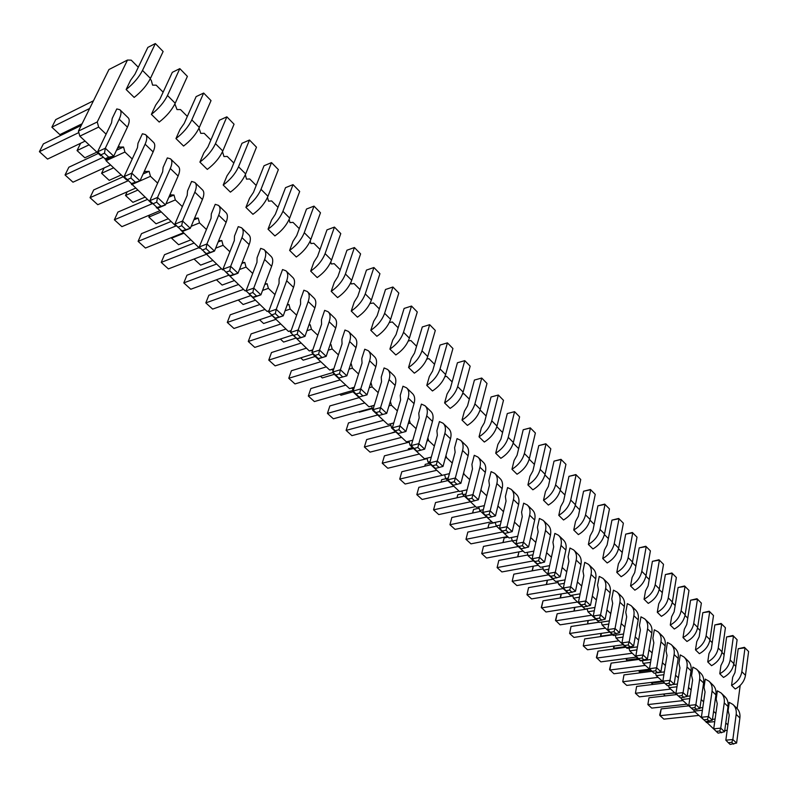 <?xml version="1.0" encoding="UTF-8"?>
<svg xmlns="http://www.w3.org/2000/svg" width="788" height="788" viewBox="0 0 788 788"><rect width="100%" height="100%" fill="white"/><g stroke="black" fill="none" stroke-linecap="round" stroke-linejoin="round"><path stroke-width="1.18" d="M150.104 79.086L151.247 80.238L152.586 85.134L156.191 85.183L163.136 92.157M727.905 724.921L725.787 722.921M740.188 685.442L737.135 708.53M733.766 664.284L735.825 666.352M721.916 652.405L724.142 654.641M709.85 640.309L712.244 642.703M697.557 627.977L700.118 630.548M685.018 615.408L687.757 618.156M672.243 602.593L675.158 605.529M659.201 589.532L662.324 592.655M645.914 576.205L649.223 579.525M632.35 562.602L635.877 566.129M618.521 548.734L622.254 552.477M604.396 534.579L608.356 538.539M589.985 520.129L594.172 524.325M575.27 505.374L579.692 509.806M560.238 490.303L564.917 494.992M544.892 474.918L549.827 479.862M529.24 459.217L534.412 464.408M513.421 443.358L518.662 448.618M496.607 427.352L497.258 427.155L502.577 432.484M479.754 410.873L480.739 410.587L486.127 415.995M462.507 394.01L463.846 393.655L469.323 399.142M444.856 376.762L446.579 376.339L452.135 381.904M426.781 359.111L428.918 358.629L434.552 364.283M408.292 340.997L410.844 340.514L416.556 346.247M389.607 321.947L389.745 322.45L392.355 321.967L398.157 327.788M370.468 302.444L370.734 303.439L373.423 302.986L379.314 308.896M350.867 282.459L351.271 283.956L354.039 283.552L360.017 289.551M330.793 261.971L331.344 264.01L334.181 263.645L340.258 269.742M310.216 240.98L310.915 243.581L313.841 243.256L320.017 249.451M289.127 219.458L289.984 222.63L292.998 222.354L299.273 228.648M267.506 197.384L268.531 201.157L271.624 200.93L278.006 207.323M245.334 174.739L246.526 179.132L249.717 178.955L256.199 185.466M222.502 151.67L223.95 156.546L227.239 156.428L233.839 163.037M199.009 128.119L200.782 133.369L204.171 133.3L210.888 140.028M174.887 103.937L177.004 109.571L180.501 109.562L187.327 116.407M106.104 134.167L98.658 127.085L97.249 121.973L127.498 60.036L131.222 60.154L138.294 67.246M132.226 158.979L124.918 152.045L123.539 147.001L119.727 147.11L118.535 145.967M157.639 183.131L150.469 176.315L149.109 171.341L145.416 171.508L144.578 170.72M182.373 206.623L175.33 199.925L173.99 195.03L169.912 194.784M206.436 229.485L199.522 222.915L198.202 218.089L194.557 218.207M218.611 240.852L221.783 240.537L218.168 241.936M229.879 251.756L223.083 245.304L221.783 240.537M242.093 262.719L244.753 262.404L241.788 263.507M252.712 273.456L246.033 267.102L244.753 262.404M264.965 284.005L267.132 283.71L264.758 284.557M274.963 294.594L268.393 288.349L267.132 283.71M287.246 304.749L288.95 304.483L287.108 305.114M296.643 315.19L290.191 309.063L288.95 304.483M308.945 324.961L310.226 324.735L308.876 325.178M317.791 335.284L311.447 329.256L310.226 324.735M330.103 344.651L330.97 344.484L330.064 344.77M338.416 354.886L332.172 348.946L330.97 344.484M358.54 374.005L352.403 368.163L351.212 363.76M378.191 392.66L372.143 386.918L370.961 382.564M397.359 410.883L391.409 405.229L390.356 401.309M416.084 428.672L410.223 423.107L409.336 419.787M434.375 446.047L428.603 440.571L427.874 437.832M452.253 463.029L446.56 457.631L445.978 455.454M469.717 479.626L464.112 474.307L463.679 472.692M486.797 495.849L481.271 490.609L480.985 489.525M503.493 511.717L497.898 505.995M519.824 527.231L514.446 522.099M535.801 542.41L530.698 537.564M551.433 557.264L546.606 552.674M566.739 571.802L562.169 567.458M581.721 586.036L577.397 581.938M596.388 599.973L592.31 596.102M610.759 613.625L606.908 609.971M624.835 627.002L621.21 623.554M638.625 640.102L635.217 636.862M652.139 652.947L648.938 649.903M665.387 665.535L662.383 662.678M678.379 677.877L675.572 675.208M691.125 689.983L688.495 687.481M703.615 701.852L701.172 699.527M715.878 713.495L713.593 711.337M471.923 464.339L474.258 455.306L477.873 457.02C480.306 459.296 480.995 462.694 479.931 467.195L472.938 494.618L465.422 496.292L472.475 468.949L471.923 464.339M454.607 447.692L457.04 438.62L460.635 440.305C463.048 442.56 463.708 445.949 462.595 450.48L455.316 478.021L447.781 479.774L455.119 452.302L454.607 447.692M436.907 430.672L439.428 421.56L443.014 423.205C445.407 425.431 446.018 428.82 444.865 433.37L437.291 461.029L429.726 462.861L437.36 435.281L436.907 430.672M418.783 413.247L421.413 404.106L424.978 405.702C427.342 407.908 427.923 411.297 426.712 415.857L418.832 443.644L411.247 445.555L419.186 417.857L418.783 413.247M341.884 339.303L344.957 330.024L348.424 331.443C350.67 333.531 351.084 336.89 349.645 341.519L340.406 369.739L332.743 372.044L342.051 343.893L341.884 339.303M361.8 358.461L364.755 349.212L368.252 350.68C370.537 352.797 370.99 356.166 369.621 360.776L360.737 388.898L353.093 391.094L362.037 363.051L361.8 358.461M406.963 388.228L412.37 393.478C414.724 395.674 415.276 399.053 414.035 403.623L405.928 431.489L399.93 425.835L398.945 429.746L395.133 430.74L392.326 427.835L400.59 400.018L400.235 395.418L402.973 386.228L406.51 387.794C408.854 389.971 409.396 393.36 408.135 397.93L399.93 425.835L391.626 428.012L390.503 423.816M381.244 377.156L384.091 367.937L387.607 369.454C389.922 371.611 390.424 374.98 389.105 379.58L380.565 407.593L372.941 409.691L381.54 381.756L381.244 377.156M163.106 167.411L167.332 157.915L170.494 158.821C172.375 160.555 172.316 163.776 170.306 168.504L157.521 197.424L149.809 200.723L162.643 171.873L163.106 167.411M187.544 190.903L191.602 181.437L194.813 182.412C196.754 184.205 196.764 187.455 194.833 192.164L182.57 221.024L174.847 224.176L187.18 195.394L187.544 190.903M234.499 236.065L238.252 226.629L241.552 227.762C243.591 229.643 243.738 232.943 241.965 237.631L230.657 266.334L222.945 269.21L234.312 240.586L234.499 236.065M211.332 213.784L215.232 204.328L218.483 205.382C220.482 207.224 220.561 210.494 218.709 215.203L206.929 243.984L199.216 246.999L211.056 218.296L211.332 213.784M300.543 299.558L303.873 290.211L307.281 291.521C309.457 293.54 309.763 296.879 308.206 301.538L298.189 329.965L290.506 332.477L300.583 304.129L300.543 299.558M257.085 257.774L260.69 248.368L264.019 249.56C266.117 251.49 266.314 254.8 264.62 259.479L253.756 288.103L246.053 290.851L256.967 262.315L257.085 257.774M279.09 278.932L282.547 269.555L285.926 270.806C288.053 272.786 288.309 276.105 286.684 280.774L276.253 309.3L268.56 311.94L279.05 283.493L279.09 278.932M321.465 319.672L324.666 310.364L328.103 311.733C330.32 313.782 330.674 317.131 329.187 321.77L319.564 350.108L311.89 352.512L321.573 324.262L321.465 319.672M191.799 119.884L199.325 127.429C196.064 134.295 190.814 140.5 183.574 146.046L175.96 138.56C183.22 132.975 188.499 126.75 191.799 119.884L203.659 93.043L196.133 96.609L184.225 123.381L180.078 129.331L175.96 138.56M215.469 143.633L222.797 150.991C219.655 157.827 214.494 163.963 207.303 169.4L199.896 162.111C207.106 156.645 212.297 150.488 215.469 143.633L226.865 116.831L219.35 120.249L207.904 146.982L203.846 152.892L199.896 162.111M238.537 166.77L245.669 173.931C242.645 180.757 237.562 186.825 230.411 192.144L223.201 185.042C230.362 179.694 235.464 173.596 238.537 166.77L249.481 140.018L241.975 143.298L230.973 169.981L226.993 175.852L223.201 185.042M304.266 232.706L310.886 239.345C308.157 246.112 303.301 251.993 296.308 256.996L289.62 250.417C296.633 245.383 301.509 239.483 304.266 232.706L313.988 206.121L306.512 209.027L296.731 235.553L292.998 241.286L289.62 250.417M282.912 211.282L289.689 218.089C286.871 224.876 281.937 230.825 274.894 235.927L268.038 229.18C275.101 224.038 280.055 218.079 282.912 211.282L293.028 184.638L285.532 187.662L275.357 214.247L271.555 220.019L268.038 229.18M261.005 189.317L267.959 196.291C265.044 203.097 260.03 209.106 252.938 214.316L245.905 207.392C253.017 202.152 258.05 196.123 261.005 189.317L271.525 162.604L264.029 165.756L253.45 192.4L249.56 198.221L245.905 207.392M313.91 262.03L310.669 271.131C317.623 266.196 322.43 260.355 325.089 253.608L334.447 227.082L326.981 229.869L317.574 256.327L313.91 262.03M325.089 253.608L331.551 260.079C328.921 266.827 324.134 272.648 317.19 277.553L310.669 271.131M365.248 293.894L371.394 300.061C368.942 306.749 364.292 312.452 357.447 317.17L351.241 311.063C358.097 306.315 362.766 300.592 365.248 293.894L373.896 267.516L366.459 270.087L357.752 296.396L354.236 302.011L351.241 311.063M345.42 273.997L351.714 280.311C349.173 287.029 344.454 292.791 337.569 297.598L331.206 291.343C338.111 286.497 342.849 280.715 345.42 273.997L354.403 247.54L346.956 250.22L337.904 276.608L334.319 282.262L331.206 291.343M403.515 332.28L409.386 338.16C407.091 344.799 402.57 350.394 395.822 354.945L389.902 349.114C396.659 344.543 401.2 338.929 403.515 332.28L411.513 306.059L404.106 308.443L396.059 334.595L392.68 340.12L389.902 349.114M384.613 313.319L390.612 319.337C388.248 326.005 383.657 331.649 376.861 336.279L370.803 330.31C377.61 325.651 382.219 319.987 384.613 313.319L392.926 287.009L385.499 289.491L377.137 315.722L373.689 321.287L370.803 330.31M481.32 428.012L479.035 436.838C485.566 432.661 489.801 427.313 491.761 420.802L498.331 395.034L491.042 396.985L484.403 422.673L481.32 428.012M491.761 420.802L496.992 426.052C495.061 432.553 490.835 437.882 484.325 442.038L479.035 436.838M457.661 386.603L463.137 392.089C461.069 398.649 456.735 404.077 450.125 408.381L444.599 402.944C451.219 398.62 455.572 393.163 457.661 386.603L464.772 360.648L457.434 362.756L450.273 388.642L447.062 394.049L444.599 402.944M464.388 411.218L462.014 420.083C468.584 415.828 472.879 410.43 474.908 403.889L481.734 378.033L474.425 380.052L467.53 405.85L464.388 411.218M474.908 403.889L480.256 409.258C478.257 415.788 473.972 421.166 467.412 425.402L462.014 420.083M421.984 350.808L427.717 356.56C425.5 363.169 421.048 368.705 414.34 373.167L408.558 367.474C415.276 362.982 419.748 357.427 421.984 350.808L429.667 324.676L422.289 326.961L414.547 353.024L411.228 358.51L408.558 367.474M440.029 368.912L445.624 374.527C443.486 381.116 439.093 386.593 432.445 390.976L426.781 385.411C433.449 381.008 437.872 375.502 440.029 368.912L447.417 342.869L440.059 345.055L432.612 371.03L429.352 376.487L426.781 385.411M652.878 638.329L654.326 629.779L658.019 631.789C660.62 634.232 661.595 637.581 660.974 641.856L656.67 667.751L649.489 668.677L653.843 642.85L652.878 638.329M639.462 625.426L640.969 616.837L644.663 618.826C647.244 621.259 648.209 624.618 647.559 628.913L643.077 654.936L635.857 655.911L640.398 629.957L639.462 625.426M655.173 584.735L659.329 588.902C657.98 595.078 654.286 599.904 648.258 603.381L644.062 599.244C650.11 595.758 653.813 590.921 655.173 584.735L659.408 560.12L652.405 561.342L648.11 585.898L645.539 590.833L644.062 599.244M668.283 597.885L672.351 601.973C671.051 608.119 667.406 612.906 661.408 616.324L657.29 612.276C663.299 608.838 666.963 604.041 668.283 597.885L672.351 573.378L665.377 574.55L661.25 598.998L658.719 603.894L657.29 612.276M628.154 557.638L632.478 561.972C631.05 568.207 627.268 573.122 621.151 576.698L616.787 572.403C622.914 568.798 626.706 563.883 628.154 557.638L632.754 532.796L625.702 534.136L621.043 558.909L618.383 563.913L616.787 572.403M611.793 598.831L613.438 590.153L617.122 592.103C619.693 594.526 620.619 597.895 619.9 602.229L615.034 628.509L607.755 629.592L612.68 603.381L611.793 598.831M641.796 571.32L646.042 575.575C644.643 581.78 640.92 586.646 634.842 590.173L630.558 585.957C636.645 582.411 640.398 577.535 641.796 571.32L646.209 546.596L639.186 547.877L634.714 572.541L632.094 577.505L630.558 585.957M625.77 612.266L627.337 603.628L631.03 605.598C633.611 608.021 634.557 611.389 633.867 615.704L629.198 641.856L621.949 642.89L626.677 616.807L625.77 612.266M597.54 585.12L599.244 576.402L602.928 578.333C605.48 580.736 606.386 584.115 605.637 588.469L600.564 614.886L593.265 616.019L598.388 589.68L597.54 585.12M614.236 543.671L618.649 548.103C617.171 554.368 613.35 559.322 607.184 562.957L602.731 558.574C608.897 554.91 612.739 549.945 614.236 543.671L619.023 518.731L611.941 520.129L607.095 545L604.396 550.044L602.731 558.574M555.599 484.847L560.396 489.663C558.702 496.046 554.693 501.178 548.359 505.059L543.513 500.291C549.857 496.391 553.885 491.239 555.599 484.847L561.214 459.483L554.023 461.138L548.35 486.432L545.463 491.613L543.513 500.291M560.662 506.684L558.781 515.322C565.085 511.481 569.064 506.379 570.719 500.016L576.117 474.76L568.956 476.336L563.499 501.532L560.662 506.684M570.719 500.016L575.417 504.734C573.782 511.087 569.822 516.17 563.528 519.991L558.781 515.322M552.94 542.242L554.86 533.397L558.525 535.259C561.046 537.633 561.874 541.021 561.026 545.424L555.294 572.226L547.906 573.546L553.688 546.823L552.94 542.242M537.436 527.33L539.425 518.455L543.09 520.287C545.591 522.641 546.399 526.029 545.503 530.462L539.544 557.382L532.127 558.771L538.155 531.92L537.436 527.33M582.982 571.123L584.755 562.366L588.429 564.277C590.98 566.67 591.857 570.049 591.079 574.422L585.799 600.968L578.461 602.16L583.8 575.693L582.982 571.123M590.114 535.879L588.38 544.449C594.595 540.735 598.486 535.722 600.032 529.418L605.017 504.369L597.905 505.827L592.862 530.807L590.114 535.879M600.032 529.418L604.534 533.939C603.007 540.233 599.136 545.237 592.931 548.931L588.38 544.449M568.118 556.83L569.96 548.034L573.634 549.925C576.166 552.299 577.033 555.688 576.205 560.081L570.709 586.745L563.351 588.006L568.906 561.411L568.118 556.83M585.533 514.869L590.133 519.489C588.547 525.813 584.627 530.856 578.382 534.609L573.743 530.038C579.998 526.266 583.928 521.203 585.533 514.869L590.714 489.712L583.573 491.229L578.333 516.327L575.545 521.429L573.743 530.038M540.154 469.353L545.06 474.268C543.306 480.68 539.238 485.861 532.865 489.811L527.911 484.945C534.303 480.976 538.391 475.775 540.154 469.353L545.995 443.89L538.775 445.604L532.875 471.007L529.95 476.228L527.911 484.945M521.587 512.092L523.665 503.177L527.32 504.98C529.802 507.324 530.58 510.713 529.654 515.165L523.449 542.213L516.002 543.671L522.267 516.692L521.587 512.092M508.25 437.34L513.362 442.472C511.491 448.953 507.324 454.223 500.853 458.311L495.691 453.228C502.173 449.121 506.359 443.821 508.25 437.34L514.564 411.671L507.295 413.542L500.922 439.143L497.888 444.432L495.691 453.228M488.846 480.611L491.091 471.618L494.716 473.361C497.169 475.656 497.888 479.055 496.873 483.546L490.156 510.841L482.66 512.436L489.437 485.211L488.846 480.611M514.091 460.497L511.973 469.254C518.415 465.216 522.543 459.975 524.375 453.524L530.452 427.953L523.202 429.746L517.066 455.247L514.091 460.497M524.375 453.524L529.378 458.547C527.576 464.989 523.459 470.219 517.036 474.228L511.973 469.254M505.394 496.529L507.561 487.575L511.195 489.348C513.668 491.663 514.416 495.061 513.441 499.533L506.989 526.709L499.513 528.226L506.034 501.129L505.394 496.529M666.037 650.977L667.426 642.476L671.12 644.495C673.72 646.938 674.725 650.297 674.124 654.542L670.007 680.31L662.846 681.187L667.022 655.488L666.037 650.977M681.137 610.779L685.127 614.788C683.876 620.905 680.261 625.652 674.311 629.021L670.273 625.051C676.242 621.663 679.857 616.905 681.137 610.779L685.038 586.38L678.094 587.513L674.134 611.843L671.642 616.708L670.273 625.051M720.921 665.574L719.769 673.76C725.571 670.558 729.038 665.958 730.151 659.96L733.461 636.005L726.625 636.94L723.276 660.837L720.921 665.574M730.151 659.96L733.855 663.673C732.751 669.672 729.304 674.252 723.502 677.434L719.769 673.76M718.242 648.012L722.025 651.804C720.882 657.822 717.385 662.452 711.554 665.673L707.742 661.92C713.593 658.679 717.09 654.05 718.242 648.012L721.69 623.948L714.834 624.933L711.337 648.938L708.944 653.705L707.742 661.92M703.999 687.481L705.23 679.098L708.924 681.157C711.534 683.629 712.588 686.959 712.066 691.145L708.442 716.519L701.369 717.267L705.063 691.953L703.999 687.481M716.174 699.192L717.356 690.849L721.04 692.918C723.66 695.4 724.724 698.72 724.241 702.886L720.754 728.132L713.721 728.831L717.257 703.654L716.174 699.192M678.931 663.388L680.271 654.917L683.964 656.956C686.575 659.408 687.589 662.747 687.018 666.983L683.068 692.613L675.937 693.45L679.955 667.879L678.931 663.388M693.745 623.426L697.666 627.366C696.444 633.444 692.879 638.152 686.959 641.471L683.009 637.581C688.929 634.241 692.514 629.523 693.745 623.426L697.488 599.146L690.574 600.22L686.772 624.451L684.309 629.277L683.009 637.581M706.107 635.837L709.958 639.698C708.776 645.756 705.25 650.415 699.38 653.685L695.489 649.864C701.379 646.574 704.915 641.905 706.107 635.837L709.702 611.655L702.817 612.69L699.173 636.812L696.75 641.609L695.489 649.864M691.588 675.552L692.869 667.121L696.562 669.17C699.173 671.632 700.207 674.971 699.665 679.177L695.873 704.689L688.781 705.467L692.622 680.034L691.588 675.552M142.5 70.427L150.439 78.396C146.942 85.291 141.515 91.625 134.167 97.426L126.139 89.527C133.507 83.686 138.954 77.323 142.5 70.427L155.354 43.547L147.839 47.408L134.935 74.23L130.601 80.268L126.139 89.527M155.669 105.129L151.385 114.368C158.703 108.665 164.062 102.371 167.48 95.486L179.822 68.625L172.306 72.338L159.915 99.13L155.669 105.129M167.48 95.486L175.212 103.248C171.833 110.123 166.495 116.388 159.206 122.061L151.385 114.368M137.998 143.268L142.401 133.763L145.504 134.59C147.336 136.255 147.198 139.456 145.1 144.184L131.783 173.173L124.071 176.62L137.447 147.711L137.998 143.268M112.201 118.466L116.782 108.941L119.825 109.68C121.588 111.285 121.372 114.447 119.185 119.185L105.306 148.223L97.604 151.828L111.532 122.869L112.201 118.466M728.122 710.678L729.255 702.374L732.938 704.462C735.568 706.944 736.642 710.254 736.179 714.401L732.84 739.518L725.837 740.178L729.225 715.13L728.122 710.678M741.843 671.681L745.478 675.336C744.414 681.295 740.996 685.846 735.234 688.988L731.569 685.373C737.341 682.221 740.759 677.66 741.843 671.681L745.005 647.835L738.208 648.741L734.987 672.528L732.673 677.227L731.569 685.373M716.243 731.412L706.018 721.621M704.275 720.202L694.1 711.121L693.765 709.85M692.071 708.776L681.719 699.527L681.265 697.843M679.64 697.134L669.091 687.717L668.529 685.59M666.973 685.274L656.227 675.671L655.537 673.09M654.06 673.179L643.106 663.388L642.378 660.649M651.036 659.497L640.447 660.905L629.72 650.868L628.972 648.061M637.433 646.879L627.012 648.327L616.068 638.093L615.31 635.217M623.564 634.015L613.31 635.502L602.15 625.051L601.362 622.106M609.39 620.885L599.323 622.421L587.937 611.754L587.129 608.73M594.92 607.489L585.06 609.065L573.437 598.181L572.61 595.078M580.145 593.827L570.502 595.433L558.633 584.322L557.786 581.14M565.045 579.879L555.629 581.514L543.513 570.177L542.646 566.907M549.62 565.646L540.45 567.311L528.078 555.727L527.182 552.368M533.85 551.107L524.946 552.792L512.298 540.962L511.382 537.524M517.726 536.264L509.107 537.968L496.184 525.882L495.238 522.345M501.227 521.104L492.924 522.828L479.725 510.466L478.749 506.832M484.354 505.62L476.385 507.344L462.881 494.706L461.886 490.973M467.097 489.801L459.473 491.515L445.673 478.602L444.639 474.75L405.14 484.029L399.723 479.094L401.831 471.736L430.869 464.733M449.416 473.637L442.186 475.331L428.071 462.123L427.007 458.163M431.322 457.109L424.496 458.774L410.055 445.259L408.962 441.191M412.774 440.216L406.411 441.841L391.626 428.012M393.773 422.949L387.893 424.515L372.763 410.361L371.621 406.106L368.942 406.775L353.457 392.286L353.152 391.163M353.113 391.025L352.295 387.972L349.537 388.612L333.679 373.768L333.393 372.714M332.999 371.276L332.497 369.405L329.66 370.015L313.417 354.807L313.151 353.812M312.393 351.034L312.215 350.384L309.3 350.956L292.407 334.457M291.196 330.527L288.438 331.433L291.038 330.97M288.438 331.433L271.141 314.609M269.004 310.748L267.053 311.408L268.866 311.122M267.053 311.408L249.333 294.219M246.181 290.506L245.127 290.88L246.092 290.752M245.127 290.88L226.954 273.269M223.299 269.585L222.63 269.831L223.447 269.732M222.63 269.831L203.984 251.766M200.172 247.984L199.551 248.23L200.329 248.141M199.551 248.23L180.413 229.692M176.433 225.821L175.862 226.058L176.601 225.989M175.862 226.058L156.221 207.037M152.064 203.058L151.532 203.284L152.232 203.235M151.532 203.284L131.35 183.702M126.553 179.9L106.075 160.732L105.74 159.531M100.884 155.876L79.834 136.166L78.436 131.113L108.941 69.541L127.498 60.036M727.166 730.328L724.753 730.575M714.736 721.631L706.255 722.497M715.09 719.08L712.46 719.345M702.394 710.224L694.1 711.121M702.778 707.604L699.931 707.92M689.815 698.611L681.719 699.527M690.219 695.922L687.156 696.277M676.99 686.772L669.091 687.717M677.424 684.014L673.257 684.516M663.9 674.705L656.227 675.671M664.363 671.878L658.207 672.656M650.543 662.413L643.106 663.388M636.911 649.873L629.72 650.868M623.003 637.088L616.068 638.093M608.799 624.047L602.15 625.051M594.29 610.749L587.937 611.754M579.466 597.186L573.437 598.181M564.326 583.337L558.633 584.322M548.842 569.212L543.513 570.177M533.023 554.791L528.078 555.727M516.839 540.075L512.298 540.962M500.281 525.044L496.184 525.882M483.349 509.688L479.725 510.466M481.271 490.609L480.68 490.737M466.004 494.007L462.881 494.706M464.112 474.307L463.206 474.514M448.254 478.001L445.673 478.602M497.258 427.155L496.627 427.313M446.56 457.631L445.309 457.936M430.061 461.63L428.071 462.123M480.739 410.587L479.764 410.844M428.603 440.571L426.988 440.975M411.434 444.915L410.055 445.259M410.223 423.107L408.214 423.639M391.409 405.229L388.976 405.899M373.413 410.174L372.763 410.361M374.28 405.367L371.621 406.106M374.3 405.288L368.942 406.775M372.143 386.918L369.247 387.745M354.068 392.109L353.457 392.286M354.275 387.401L352.295 387.972M354.324 387.223L349.537 388.612M352.403 368.163L349.015 369.178M334.25 373.601L333.679 373.768M333.738 369.03L332.497 369.405M333.836 368.754L329.66 370.015M332.172 348.946L328.251 350.177M313.949 354.639L313.417 354.807M312.797 349.862L309.3 350.956M311.447 329.256L306.946 330.724M293.146 335.215L292.653 335.373M290.191 309.063L285.049 310.807M268.393 288.349L262.562 290.417M246.033 267.102L239.444 269.545M223.083 245.304L215.656 248.171M199.522 222.915L191.169 226.294M198.202 218.089L193.878 219.842M175.33 199.925L165.943 203.885M156.96 207.677L156.448 207.884M173.99 195.03L168.859 197.207M170.405 195.257L169.548 195.621M150.469 176.315L131.606 184.628M149.109 171.341L143.081 174.02M145.416 171.508L143.918 172.178M124.918 152.045L106.075 160.732M123.539 147.001L116.506 150.262M119.727 147.11L117.51 148.144M98.658 127.085L79.834 136.166M97.249 121.973L78.436 131.113M478.336 457.473L483.221 462.201C485.654 464.487 486.354 467.885 485.309 472.386L478.405 499.769L472.938 494.618L471.923 498.292L468.161 499.119L465.422 496.292M461.108 440.748L466.112 445.604C468.525 447.87 469.195 451.268 468.102 455.779L460.911 483.29L455.316 478.021L454.312 481.754L450.539 482.62L447.781 479.774M443.477 423.649L448.608 428.633C451.002 430.869 451.632 434.257 450.49 438.798L443.014 466.427L437.291 461.029L436.286 464.821L432.504 465.728L429.726 462.861M425.431 406.145L430.701 411.257C433.075 413.473 433.666 416.862 432.474 421.413L424.693 449.16L418.832 443.644L417.837 447.495L414.045 448.441L411.247 445.555M348.857 331.856L354.718 337.55C356.984 339.648 357.407 343.007 355.989 347.636L346.858 375.827L338.85 378.033L332.743 372.044M368.695 351.103L374.399 356.639C376.694 358.776 377.156 362.145 375.807 366.745L367.031 394.837L359.092 396.994L353.093 391.094M388.06 369.887L393.616 375.275C395.931 377.442 396.443 380.821 395.143 385.411L386.721 413.385L378.861 415.503L372.941 409.691M170.848 159.176L178.216 166.327C180.127 168.071 180.088 171.301 178.108 176.029L165.48 204.929L157.767 208.18L149.809 200.723M195.178 182.777L202.339 189.721C204.299 191.523 204.328 194.774 202.427 199.492L190.312 228.323L182.599 231.426L174.847 224.176M241.946 228.136L248.693 234.686C250.751 236.587 250.909 239.887 249.166 244.576L237.996 273.249L230.293 276.096L222.945 269.21M218.867 205.757L225.821 212.494C227.831 214.346 227.919 217.626 226.107 222.334L214.474 251.086L206.761 254.061L199.216 246.999M307.694 291.934L313.89 297.943C316.077 299.972 316.402 303.311 314.865 307.96L304.976 336.368L297.293 338.84L290.506 332.477M264.423 249.954L270.983 256.307C273.081 258.257 273.298 261.567 271.633 266.245L260.907 294.84L253.204 297.549L246.053 290.851M286.33 271.21L292.712 277.386C294.86 279.376 295.126 282.705 293.52 287.374L283.227 315.87L275.534 318.46L268.56 311.94M328.527 312.137L334.555 317.988C336.781 320.056 337.156 323.405 335.688 328.044L326.183 356.343L318.51 358.717L311.89 352.512M199.325 127.429L211.026 100.608L203.659 93.043M222.797 150.991L234.056 124.199L226.865 116.831M245.669 173.931L256.484 147.189L249.481 140.018M310.886 239.345L320.48 212.78L313.988 206.121M289.689 218.089L299.686 191.454L293.028 184.638M267.959 196.291L278.361 169.607L271.525 162.604M331.551 260.079L340.78 233.583L334.447 227.082M371.394 300.061L379.934 273.702L373.896 267.516M351.714 280.311L360.589 253.884L354.403 247.54M409.386 338.16L417.276 311.969L411.513 306.059M390.612 319.337L398.826 293.057L392.926 287.009M496.992 426.052L503.483 400.314L498.331 395.034L491.042 396.985M463.137 392.089L470.16 366.164L464.772 360.648M480.256 409.258L487.004 383.431L481.734 378.033M427.717 356.56L435.301 330.448L429.667 324.676M445.624 374.527L452.923 348.513L447.417 342.869M658.522 632.271L662.176 635.817C664.767 638.26 665.761 641.609 665.151 645.874L660.905 671.731L656.67 667.751L655.626 670.824L652.031 671.287L649.489 668.677M645.165 619.309L648.898 622.934C651.489 625.367 652.454 628.735 651.814 633.01L647.391 658.995L643.077 654.936L642.033 658.049L638.418 658.541L635.857 655.911M659.329 588.902L663.516 564.316L658.985 559.756L652.405 561.342M672.351 601.973L676.37 577.505L671.898 572.994L665.377 574.55M632.478 561.972L637.019 537.17L632.38 532.501L625.702 534.136M617.615 592.586L621.535 596.388C624.106 598.801 625.032 602.18 624.332 606.504L619.526 632.744L615.034 628.509L613.99 631.72L610.345 632.252L607.755 629.592M646.042 575.575L650.395 550.881L645.805 546.261L639.186 547.877M631.533 606.08L635.355 609.794C637.935 612.227 638.881 615.586 638.211 619.89L633.601 646.002L629.198 641.856L628.154 645.017L624.529 645.53L621.949 642.89M603.421 578.816L607.43 582.706C609.991 585.11 610.897 588.488 610.158 592.832L605.154 619.201L600.564 614.886L599.53 618.137L595.876 618.698L593.265 616.019M618.649 548.103L623.377 523.193L618.678 518.455L611.941 520.129M560.396 489.663L565.942 464.329L560.987 459.335L554.023 461.138M575.417 504.734L580.746 479.498L575.861 474.583L568.956 476.336M559.007 535.732L563.322 539.908C565.843 542.282 566.68 545.67 565.843 550.073L560.189 576.836L555.294 572.226L554.26 575.624L550.566 576.274L547.906 573.546M543.572 520.76L547.985 525.035C550.497 527.399 551.314 530.787 550.428 535.21L544.547 562.09L539.544 557.382L538.519 560.839L534.806 561.519L532.127 558.771M588.922 564.75L593.029 568.739C595.58 571.133 596.467 574.511 595.698 578.875L590.488 605.381L585.799 600.968L584.755 604.268L581.091 604.859L578.461 602.16M604.534 533.939L609.459 508.92L604.692 504.123L597.905 505.827M574.127 550.398L578.333 554.476C580.864 556.86 581.731 560.248 580.923 564.632L575.496 591.256L570.709 586.745L569.675 590.094L565.991 590.724L563.351 588.006M590.133 519.489L595.245 494.362L590.429 489.506L583.573 491.229M545.06 474.268L550.822 448.835L545.808 443.782L538.775 445.604M527.793 505.453L532.324 509.836C534.816 512.18 535.604 515.569 534.678 520.021L528.561 547.03L523.449 542.213L522.414 545.72L518.701 546.439L516.002 543.671M513.362 442.472L519.607 416.842L514.564 411.671L507.295 413.542M495.189 473.824L499.947 478.434C502.409 480.739 503.138 484.137 502.133 488.619L495.494 515.884L490.156 510.841L489.131 514.456L485.388 515.244L482.66 512.436M529.378 458.547L535.377 433.006L530.294 427.884L523.202 429.746M511.678 489.811L516.307 494.312C518.79 496.637 519.548 500.025 518.583 504.487L512.21 531.624L506.989 526.709L505.965 530.265L502.232 531.014L499.513 528.226M671.622 644.978L675.198 648.445C677.798 650.898 678.803 654.247 678.212 658.482L674.144 684.211L670.007 680.31L668.953 683.344L665.367 683.777L662.846 681.187M685.127 614.788L688.988 590.429L684.565 585.976L678.094 587.513M733.855 663.673L737.115 639.757L732.899 635.502L726.625 636.94M722.025 651.804L725.423 627.77L721.148 623.466L714.834 624.933M709.427 681.65L712.766 684.89C715.376 687.363 716.44 690.682 715.928 694.868L712.342 720.202L708.442 716.519L707.388 719.434L703.851 719.808L701.369 717.267M721.552 693.41L724.812 696.582C727.432 699.055 728.506 702.374 728.023 706.531L724.586 731.737L720.754 728.132L719.71 731.008L716.184 731.353L713.721 728.831M684.467 657.438L687.963 660.827C690.564 663.289 691.588 666.628 691.027 670.844L687.126 696.444L683.068 692.613L682.014 695.607L678.448 696.021L675.937 693.45M697.666 627.366L701.359 603.106L696.986 598.713L690.574 600.22M709.958 639.698L713.504 615.556L709.18 611.202L702.817 612.69M697.065 669.662L700.483 672.972C703.093 675.434 704.137 678.773 703.595 682.969L699.862 708.442L695.873 704.689L694.829 707.644L691.273 708.028L688.781 705.467M150.439 78.396L163.136 51.515L155.354 43.547M175.212 103.248L187.396 76.387L179.822 68.625M145.859 134.925L153.453 142.293C155.295 143.977 155.187 147.189 153.118 151.917L139.969 180.885L132.256 184.284L124.071 176.62M120.16 110.005L127.991 117.599C129.774 119.224 129.587 122.406 127.429 127.134L113.718 156.162L106.016 159.708L97.604 151.828M733.451 704.955L736.642 708.057C739.262 710.53 740.346 713.839 739.893 717.986L736.603 743.064L732.84 739.518L731.796 742.365L728.289 742.69L725.837 740.178M745.478 675.336L748.6 651.518L744.424 647.322L738.208 648.741M508.221 537.14L504.153 537.948L503.059 542.558M479.124 508.221L473.568 509.412L472.652 513.037M495.297 522.533L489.013 523.823L487.999 527.96M533.535 560.839L497.11 567.596L498.814 560.426L527.861 554.949M538.283 565.282L501.897 571.94L497.11 567.596L498.814 560.426M507.6 536.559L470.978 543.848L465.994 539.317L467.826 532.087L496.538 526.207M502.655 531.93L465.994 539.317L467.826 532.087M523.104 551.068L486.59 558.042L481.714 553.6L483.477 546.399L512.249 540.745M518.258 546.537L481.714 553.6L483.477 546.399M453.789 486.196L416.822 494.637L418.861 487.309L447.82 480.601M459.069 491.141L422.132 499.464L416.822 494.637M429.381 463.354L425.254 464.349L424.732 466.22M486.718 517.007L449.948 524.739L451.849 517.48L480.641 511.333M491.771 521.745L455.04 529.369L449.948 524.739L451.849 517.48M462.595 493.633L457.798 494.706L456.991 497.78M475.597 506.605L438.758 514.574L433.558 509.846L435.528 502.557L464.408 496.135M470.436 501.769L433.558 509.846M445.811 478.73L441.694 479.685L441.024 482.177M320.499 376.26L322.292 377.925L334.289 374.339M339.864 394.217L340.977 395.251L353.3 391.715M358.786 411.769L359.259 412.203L372.291 408.598M383.441 420.349L346.109 430.386L348.473 422.939L377.698 414.981M390.897 425.303L351.911 435.646L346.109 430.386M364.834 402.934L327.434 413.404L329.876 405.928L359.17 397.625M372.153 408.076L333.363 418.792L327.434 413.404M345.794 385.115L308.325 396.049L310.856 388.543L340.199 379.875M352.955 390.444L314.392 401.555L308.325 396.049M401.624 437.37L364.381 446.983L366.647 439.566L395.822 431.932M409.218 442.147L370.045 452.135L364.381 446.983M395.458 431.588L391.163 433.154M427.135 458.636L387.785 468.249L382.239 463.216L384.436 455.828L413.533 448.52M419.403 454.006L382.239 463.216M412.597 447.643L408.46 448.687L408.115 449.879M436.788 470.278L399.723 479.094M85.124 141.121L47.546 159.077L39.4 151.67L43.36 143.909L81.272 125.39M78.839 132.561L39.4 151.67M135.428 188.214L97.761 204.703L90.029 197.68L93.693 189.938L123.184 176.748M128.148 180.757L90.029 197.68M110.615 164.978L72.979 182.195L65.049 174.975L68.852 167.223L98.303 153.463M103.12 157.324L65.049 174.975M93.457 100.795L55.731 119.618L51.87 127.203L89.655 108.478M51.87 127.203L59.868 134.63L82.08 123.765M127.163 191.829L125.499 195.473L137.565 190.213M125.499 195.473L132.906 202.339L144.982 197.148M80.632 143.268L77.047 150.557L89.093 144.834M77.047 150.557L84.848 157.777L96.894 152.143M104.124 167.952L101.583 173.301L109.187 180.344L121.244 174.936M101.583 173.301L113.639 167.814M159.609 210.839L121.904 226.648L114.368 219.793L117.904 212.08L147.415 199.433M152.547 203.57L114.368 219.793M183.161 232.884L145.445 248.033L138.097 241.355L141.495 233.652L171.026 221.526M175.803 226.008L138.097 241.355M149.759 214.966L148.824 217.094L160.89 212.041M148.824 217.094L156.044 223.792L168.12 218.808M259.567 319.78L263.596 323.513L275.642 319.455M285.906 329.059L248.279 341.48L251.106 333.895L280.577 324.065M292.575 335.077L254.78 347.39L248.279 341.48M216.424 279.779L222.127 285.059L234.194 280.646M238.262 300.021L243.108 304.513L255.164 300.277M250.328 295.756L212.642 309.093L205.816 302.897L208.859 295.254L238.37 284.566M243.512 289.373L205.816 302.897M264.975 309.457L227.299 322.42L230.234 314.806L259.735 304.552M271.624 315.683L233.967 328.478L227.299 322.42M198.95 247.668L161.235 262.384L164.515 254.701L194.045 243.068M206.121 254.376L168.396 268.895L161.235 262.384M171.892 237.415L171.567 238.183L178.61 244.713L190.686 239.936M171.567 238.183L183.643 233.337M194.045 259.025L200.635 265.132L212.701 260.542M228.5 275.327L190.794 289.245L183.801 282.892L186.953 275.229L216.483 264.079M221.507 268.777L183.801 282.892M300.671 357.88L303.173 360.205L315.19 356.462M280.37 339.057L283.611 342.071L295.648 338.17M333.157 372.468L294.978 383.923L288.772 378.279L291.402 370.744L320.795 361.712M326.311 366.873L288.772 378.279M313.191 353.97L275.12 365.868L268.767 360.096L271.496 352.541L300.927 343.115M306.355 348.188L268.767 360.096M567.724 592.842L531.575 598.91L526.975 594.733L528.561 587.631L558.14 582.509M563.174 588.577L526.975 594.733L528.561 587.631M533.348 566.188L532.314 570.827M517.617 556.88L518.967 551.866L517.824 556.84M548.507 574.846L512.19 581.298L513.835 574.166L543.159 568.867M553.156 579.2L516.879 585.563L512.19 581.298L513.835 574.166M547.463 580.204L546.527 584.519M577.545 602.022L541.474 607.903L543.001 600.84L572.827 595.886M582.007 606.208L545.976 612L541.307 607.44L543.001 600.84M645.264 665.417L609.843 670.036L611.114 663.132L638.871 659.428M649.312 669.209L613.931 673.75L609.538 669.455L611.114 663.132M614.276 645.993L613.852 648.248L625.219 646.653M613.852 646.052L613.547 647.716L614.502 648.839M601.392 633.375L600.85 636.192L612.256 634.527M600.998 633.434L600.564 635.68L601.205 636.517M632.242 653.222L596.683 658.078L598.003 651.144L625.869 647.253M636.369 657.094L600.86 661.871L596.408 657.517L598.003 651.144M561.312 593.916L560.475 597.934M574.915 607.341L574.156 611.074M588.272 620.491L587.602 623.899L599.047 622.156M587.907 620.55L587.651 623.948M591.621 615.211L555.678 620.816L557.155 613.783L587.208 608.996M596.004 619.309L560.101 624.835L555.481 620.323L557.155 613.783M609.725 632.143L573.95 637.413L569.616 633.483L571.034 626.48L599.097 622.205M605.43 628.135L569.616 633.483L571.034 626.48M623.18 644.742L587.533 649.765L583.278 645.894L584.647 638.93L612.611 634.852M618.964 640.802L583.278 645.894L584.647 638.93M626.923 658.364L626.618 660.078L637.945 658.561M626.48 658.423L626.283 659.526L627.543 660.935M662.019 681.088L626.765 685.412L622.756 681.768L623.978 674.892L651.627 671.376M658.039 677.375L622.756 681.768L623.978 674.892M674.479 692.76L639.364 696.858L635.423 693.282L636.605 686.437L664.146 683.088M670.578 689.106L635.423 693.282L636.605 686.437M639.354 670.49L639.147 671.691L650.435 670.253M638.891 670.549L640.349 672.804M686.703 704.206L651.735 708.097L647.864 704.58L648.997 697.774L676.439 694.592M682.881 700.621L647.864 704.58L648.997 697.774M651.568 682.369L651.449 683.097L662.688 681.728M651.085 682.438L652.917 684.457M663.575 694.031L674.725 692.997M663.368 694.051L665.249 695.893M698.71 715.445L663.87 719.129L660.068 715.681L661.171 708.904L688.505 705.881M694.957 711.928L660.068 715.681L659.674 715.021L661.171 708.904M478.405 499.769L470.899 501.68L468.161 499.119M460.911 483.29L453.336 485.241L450.539 482.62M443.014 466.427L435.37 468.417L432.504 465.728M424.693 449.16L416.98 451.189L414.045 448.441M338.85 378.033L346.858 375.827L340.406 369.739L339.441 373.867L335.609 375.009M359.092 396.994L367.031 394.837L360.737 388.898L359.761 392.946L355.94 394.039M405.928 431.489L398.147 433.558L395.133 430.74M378.861 415.503L386.721 413.385L380.565 407.593L379.589 411.572L375.777 412.616M156.802 207.579L165.48 204.929L157.521 197.424L156.674 202.211L152.813 203.846M181.713 230.904L190.312 228.323L182.57 221.024L181.693 225.713L177.832 227.279M229.574 275.721L237.996 273.249L230.657 266.334L229.751 270.845L225.9 272.274M205.963 253.618L214.474 251.086L206.929 243.984L206.042 248.584L202.191 250.082M296.8 338.673L304.976 336.368L298.189 329.965L297.243 334.23L293.402 335.481M252.564 297.253L260.907 294.84L253.756 288.103L252.84 292.525L248.988 293.894M274.973 318.224L283.227 315.87L276.253 309.3L275.327 313.654L271.476 314.954M318.086 358.599L326.183 356.343L319.564 350.108L318.608 354.295L314.767 355.496M660.905 671.731L654.148 673.267L652.031 671.287M647.391 658.995L640.575 660.561L638.418 658.541M619.526 632.744L612.601 634.36L610.345 632.252M633.601 646.002L626.736 647.598L624.529 645.53M605.154 619.201L598.171 620.855L595.876 618.698M560.189 576.836L553.018 578.569L550.566 576.274M544.547 562.09L537.308 563.863L534.806 561.519M590.488 605.381L583.435 607.055L581.091 604.859M575.496 591.256L568.394 592.97L565.991 590.724M528.561 547.03L521.252 548.832L518.701 546.439M495.494 515.884L488.067 517.755L485.388 515.244M512.21 531.624L504.842 533.466L502.232 531.014M674.144 684.211L667.446 685.718L665.367 683.777M712.342 720.202L705.812 721.641L703.851 719.808M724.586 731.737L718.104 733.155L716.184 731.353M687.126 696.444L680.487 697.932L678.448 696.021M699.862 708.442L693.273 709.899L691.273 708.028M131.192 183.594L139.969 180.885L131.783 173.173L130.946 178.049L127.085 179.762M104.853 158.94L108.705 157.157L113.718 156.162L105.306 148.223L104.489 153.197L100.637 154.99M736.603 743.064L730.171 744.453L728.289 742.69M502.892 542.587L504.153 537.948M472.564 513.057L473.568 509.412M487.87 527.98L489.013 523.823M456.961 497.789L457.798 494.706M532.067 570.867L533.279 566.198M546.251 584.568L547.315 580.224M560.16 597.984L561.086 593.955M573.96 611.104L574.58 607.4M474.662 500.863L471.923 498.292M457.109 484.384L454.312 481.754M439.152 467.511L436.286 464.821M420.772 450.244L417.837 447.495M342.672 376.9L339.441 373.867M362.913 395.911L359.761 392.946M401.949 432.573L398.945 429.746M382.663 414.458L379.589 411.572M160.653 205.954L156.674 202.211M185.574 229.357L181.693 225.713M233.425 274.303L229.751 270.845M209.825 252.13L206.042 248.584M300.642 337.431L297.243 334.23M256.415 295.894L252.84 292.525M278.814 316.924L275.327 313.654M321.928 357.407L318.608 354.295M657.744 672.814L655.626 670.824M644.19 660.078L642.033 658.049M616.236 633.828L613.99 631.72M630.351 647.086L628.154 645.017M601.825 620.294L599.53 618.137M556.712 577.929L554.26 575.624M541.021 563.184L538.519 560.839M587.099 606.465L584.755 604.268M572.068 592.349L569.675 590.094M524.975 548.123L522.414 545.72M491.81 516.967L489.131 514.456M508.575 532.718L505.965 530.265M671.031 685.294L668.953 683.344M709.338 721.276L707.388 719.434M721.621 732.81L719.71 731.008M684.053 697.518L682.014 695.607M696.819 709.515L694.829 707.644M135.043 181.89L130.946 178.049M108.705 157.157L104.489 153.197M733.677 744.128L731.796 742.365M485.309 472.386L479.931 467.195M468.102 455.779L462.595 450.48M450.49 438.798L444.865 433.37M432.474 421.413L426.712 415.857M355.989 347.636L349.645 341.519M375.807 366.745L369.621 360.776M414.035 403.623L408.135 397.93M395.143 385.411L389.105 379.58M178.108 176.029L170.306 168.504M202.427 199.492L194.833 192.164M249.166 244.576L241.965 237.631M226.107 222.334L218.709 215.203M314.865 307.96L308.206 301.538M271.633 266.245L264.62 259.479M293.52 287.374L286.684 280.774M335.688 328.044L329.187 321.77M665.151 645.874L660.974 641.856M651.814 633.01L647.559 628.913M624.332 606.504L619.9 602.229M638.211 619.89L633.867 615.704M610.158 592.832L605.637 588.469M565.843 550.073L561.026 545.424M550.428 535.21L545.503 530.462M595.698 578.875L591.079 574.422M580.923 564.632L576.205 560.081M534.678 520.021L529.654 515.165M502.133 488.619L496.873 483.546M518.583 504.487L513.441 499.533M678.212 658.482L674.124 654.542M715.928 694.868L712.066 691.145M728.023 706.531L724.241 702.886M691.027 670.844L687.018 666.983M703.595 682.969L699.665 679.177M153.118 151.917L145.1 144.184M127.429 127.134L119.185 119.185M739.893 717.986L736.179 714.401"/></g></svg>
